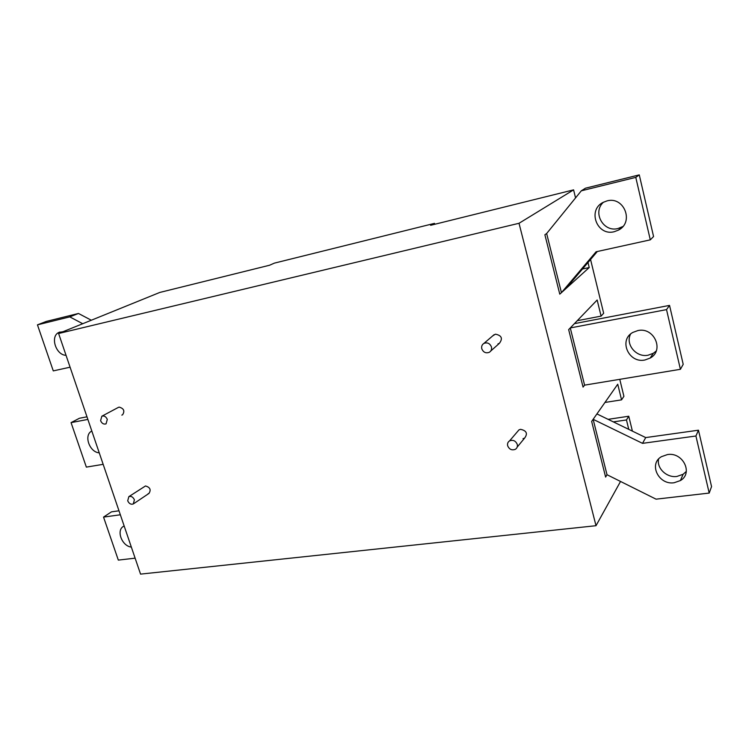 <?xml version="1.0" encoding="UTF-8"?>
<svg xmlns="http://www.w3.org/2000/svg" width="749" height="749" viewBox="0 0 749 749"><rect width="100%" height="100%" fill="white"/><g stroke="black" fill="none" stroke-linecap="round" stroke-linejoin="round"><path stroke-width="1.12" d="M666.526 309.618L680.41 369.304L683.2 364.323L669.54 305.395L666.526 309.618L570.279 327.94L568.66 329.616L583.059 387.093L584.595 385.145L570.279 327.94M669.54 305.395L574.417 323.643M680.41 369.304L584.595 385.145L583.059 387.093L568.66 329.616L597.159 300.012L601.091 316.115L603.666 313.26L590.558 259.491M644.88 360.007C628.645 363.555 618.337 340.018 632.858 332.416L637.858 330.581C654.092 326.779 664.635 350.476 650.16 358.069L644.88 360.007M656.19 351.056L653.325 353.285L648.11 355.204C636.21 357.75 625.087 344.278 630.611 334.026M86.978 416.809L79.46 418.251L71.061 422.623L86.35 467.114L103.165 464.333M71.061 422.623L87.876 419.421M99.261 452.855C89.412 452.293 83.439 434.897 91.827 431.04M588.002 262.506L589.229 267.543L559.775 294.151L544.888 234.746L559.775 294.151L561.441 292.644L546.648 233.529L544.888 234.746L546.648 233.529L581.299 190.817L585.465 188.196L639.271 174.882L635.779 177.382L581.299 190.817M619.769 379.331L623.908 396.305L621.558 399.854L617.738 384.228L591.663 421.425L605.613 477.076L607.008 474.716L593.142 419.318L642.53 443.352L695.924 436.002L709.2 493.076L656.058 499.162L607.008 474.716L605.613 477.076L591.663 421.425L596.925 413.925L645.722 437.585L642.53 443.352M639.271 174.882L653.568 236.525L650.301 239.849L635.779 177.382M650.301 239.849L596.082 251.776L561.441 292.644L565.72 288.777L597.337 251.495M614.283 231.703C597.159 236.412 587.057 210.207 603.076 202.408L606.943 200.919C624.086 195.938 634.403 222.322 618.449 230.112L614.283 231.703M622.85 226.516L618 228.52C603.357 232.583 592.122 212.351 603.441 202.211M695.924 436.002L698.471 430.198L711.55 486.597L709.2 493.076M698.471 430.198L645.722 437.585M658.596 459.053C656.489 468.237 666.769 478.012 676.927 476.448L683.107 474.276L686.299 471.439M667.434 454.577L661.442 456.684C648.306 464.015 658.727 485.296 674.147 482.74L680.401 480.558C693.499 473.228 682.845 451.797 667.434 454.577M118.988 510.79L111.47 511.848L103.54 517.1L118.323 560.102L135.12 558.174M103.54 517.1L120.346 514.778M131.347 547.088C121.806 546.161 115.87 530.002 123.725 526.229L124.165 526.004M70.088 367.197L53.282 370.895L37.45 324.851L46.344 321.415L78.476 313.466L91.322 320.235M78.476 313.466L69.769 316.874L82.727 323.718M37.45 324.851L69.769 316.874M63.056 331.704L58.871 332.434C49.874 336.301 55.838 355.185 66.043 355.316M491.438 346.946C489.893 343.342 487.393 342.162 483.92 343.398C482.01 344.624 481.298 346.413 481.785 348.762C483.33 352.367 485.839 353.537 489.312 352.302C491.213 351.075 491.924 349.296 491.438 346.946M517.259 444.41C515.658 440.777 513.093 439.597 509.582 440.871C507.85 442.004 507.213 443.651 507.672 445.795C509.283 449.419 511.839 450.589 515.349 449.316C517.082 448.183 517.718 446.544 517.259 444.41M134.408 499.826C133.05 496.952 131.197 495.894 128.847 496.643L127.705 500.791C129.062 503.665 130.916 504.723 133.266 503.974L134.408 499.826M107.304 419.403C105.974 416.556 104.158 415.489 101.836 416.219L100.591 420.676C101.911 423.522 103.737 424.58 106.058 423.85L107.304 419.403M434.757 224.279L434.514 223.361L430.609 225.309L573.594 189.862L519.02 223.286L58.609 333.502L159.79 292.447L269.518 265.249L274.406 263.124L434.514 223.361M575.55 197.914L573.594 189.862M632.399 431.124L628.767 416.238L608.085 419.337M620.537 481.457L596.007 525.704L519.02 223.286M628.767 429.364L626.464 419.946L628.767 416.238M128.847 496.643L145.503 485.961C150.1 487.299 151.261 489.79 148.967 493.432L148.096 493.722M517.222 431.93L518.982 429.87L520.555 429.327C526.575 430.628 527.933 433.559 524.609 438.109L523.017 438.661M492.805 335.795L495.464 334.176C501.69 335.449 502.991 338.501 499.377 343.342L498.01 343.838M118.408 407.381L119.157 407.119C123.866 408.439 124.999 411.014 122.555 414.843L121.825 415.105M596.007 525.704L140.55 574.118L58.609 333.502M604.958 402.456L621.558 399.854M626.464 419.946L613.356 421.893M577.236 320.712L601.091 316.115M589.229 267.543L582.507 268.985M650.16 358.069L653.325 353.285M618.449 230.112L622.119 226.956M683.107 474.276L680.401 480.558M59.948 332.004L58.871 332.434M483.92 343.398L494.125 334.663M490.745 351.019L499.377 343.342M509.582 440.871L518.982 429.87M517.184 447.097L524.609 438.109M133.631 503.731L148.967 493.432M101.836 416.219L118.426 407.372"/></g></svg>
